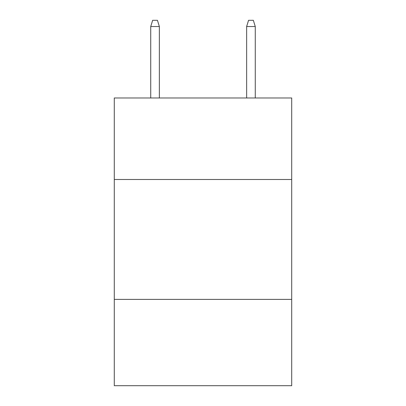 <?xml version="1.0" encoding="UTF-8"?>
<svg xmlns="http://www.w3.org/2000/svg" width="406" height="406" viewBox="0 0 406 406"><rect width="100%" height="100%" fill="white"/><g stroke="black" fill="none" stroke-linecap="round" stroke-linejoin="round"><path stroke-width="0.61" d="M291.711 179.503L291.711 97.983L114.289 97.983L114.289 179.503L291.711 179.503L291.711 385.7L114.289 385.7L114.289 179.503M291.711 299.384L114.289 299.384M159.365 97.983L159.365 26.532L150.733 26.532L150.733 97.983M150.733 26.532L152.651 20.3L157.447 20.3L159.365 26.532M246.635 26.532L248.553 20.3L253.349 20.3L255.267 26.532L246.635 26.532L246.635 97.983M255.267 26.532L255.267 97.983"/></g></svg>
